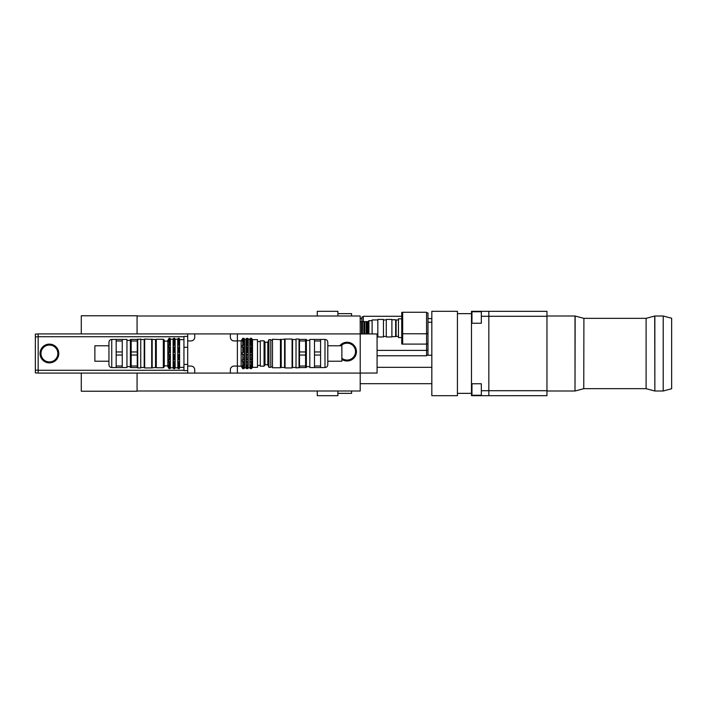 <?xml version="1.0" encoding="UTF-8"?>
<svg xmlns="http://www.w3.org/2000/svg" width="707" height="707" viewBox="0 0 707 707"><rect width="100%" height="100%" fill="white"/><g stroke="black" fill="none" stroke-linecap="round" stroke-linejoin="round"><path stroke-width="1.06" d="M471.958 383.76L471.958 395.248L481.334 395.248M481.334 311.752L471.958 311.752L471.958 323.24M488.829 311.319L546.962 311.319L546.962 316.294L488.829 316.294L488.829 311.31L481.334 311.31L481.334 316.294L488.829 316.294L488.829 390.706L481.334 390.706L481.334 395.69L471.489 395.69L471.489 383.76L481.334 383.76L481.334 390.706M546.962 390.706L488.829 390.706L488.829 395.69L546.962 395.681L546.962 316.294M481.334 316.294L481.334 323.24L471.489 323.24L471.489 311.31L481.334 311.31M471.489 383.76L471.489 323.24M481.334 395.69L488.829 395.69M646.101 318.327L646.101 388.673L646.101 318.327L654.7 316.02L663.21 316.002L663.21 390.998L654.85 390.998L654.85 316.002M583.902 318.344L583.761 388.673L583.902 318.344L645.951 318.344M546.962 316.002L575.012 316.002L583.761 318.327M457.429 313.652L471.489 313.652M663.21 316.002L671.65 318.256L671.65 388.744L663.21 390.998M398.456 319.979L396.114 319.979L396.114 336.391L398.456 336.391M401.735 318.813L398.456 318.813L398.456 337.566L401.735 337.566M363.301 316.93L361.887 316.93L361.887 321.164M426.577 333.792L426.577 312.273L402.672 312.273L402.672 344.097L426.577 344.097L426.577 333.792L401.735 333.775L401.735 344.035L402.672 344.035M402.672 312.335L401.735 312.335L401.735 333.775M426.577 312.909L427.982 312.909L427.982 355.144L426.577 355.144M426.577 350.221L427.982 350.221M426.577 343.929L427.982 343.929M426.577 333.616L427.982 333.616M363.301 321.623L363.301 316.294L401.735 316.294M426.577 344.097L426.577 350.389L377.078 350.389M426.577 350.389L426.577 355.78L377.078 355.78M431.827 355.25L426.577 355.25M427.982 322.215L431.827 322.215M431.827 318.592L427.982 318.592M361.887 318.592L360.208 318.592M377.078 367.313L431.827 367.313M360.208 383.68L431.827 383.68M351.582 390.998L351.582 393.348L337.893 393.348M337.893 313.652L351.582 313.652L351.582 316.002M431.827 332.405L431.827 395.69L457.429 395.69L457.429 311.31L431.827 311.31L431.827 332.405M337.893 316.002L337.893 311.31L317.266 311.31L317.266 316.002M317.266 390.998L317.266 395.69L337.893 395.69L337.893 390.998M81.287 333.907L81.287 315.764L137.07 315.764L137.07 333.907M137.07 373.093L137.07 391.236L81.287 391.236L81.287 373.093M137.07 316.002L360.208 316.002L360.208 390.998L137.07 390.998M360.208 373.049L377.078 373.049L377.078 333.951L360.208 333.951M249.916 347.049L249.916 345.423L251.462 344.813L251.966 347.049L249.916 347.049M251.966 345.423L249.916 345.423M246.16 347.049L246.584 344.813L247.715 344.813L248.219 347.049L246.16 347.049M248.219 345.423L246.16 345.423M244.392 345.423L244.392 347.049L242.333 347.049L242.333 345.423L243.888 344.813L244.392 345.423L242.333 345.423M249.916 341.384L250.34 339.722L251.462 339.722L251.966 341.384L249.916 341.384M251.966 340.447L249.916 340.447M246.16 341.384L246.584 339.722L247.715 339.722L248.219 341.384L246.16 341.384M248.219 340.447L246.16 340.447M244.392 340.447L244.392 341.384L242.333 341.384L242.757 339.722L243.888 339.722L244.392 340.447L242.333 340.447M249.916 338.971L251.462 338.317L250.34 338.317L250.34 339.722M251.966 338.971L251.462 338.317L251.462 339.722M246.16 338.971L247.715 338.317L246.584 338.317L246.584 339.722M248.219 338.971L247.715 338.317L247.715 339.722M244.587 367.799L244.587 339.201L243.888 338.317L242.757 338.317L241.14 340.845L241.14 366.155L242.757 368.683L243.888 368.683L244.587 367.799L246.142 368.029M242.757 339.722L242.757 338.317L243.888 338.317L243.888 339.722M249.916 368.029L250.34 368.683L251.966 368.029M246.16 368.029L246.584 368.683L248.219 368.029M249.916 366.553L249.916 365.616L251.966 365.616L251.966 366.553L249.916 366.553L250.34 368.683M246.16 366.553L246.16 365.616L248.219 365.616L248.219 366.553L246.16 366.553L246.584 368.683M251.966 366.553L251.462 367.278L250.34 367.278M248.219 366.553L247.715 367.278L246.584 367.278M244.392 366.553L243.888 367.278L242.757 367.278L242.333 365.616L244.392 365.616L244.392 366.553L242.333 366.553M249.916 361.577L249.916 359.951L251.966 359.951L251.966 361.577L249.916 361.577L250.34 366.014M246.16 361.577L246.16 359.951L248.219 359.951L248.219 361.577L246.16 361.577L246.584 366.014M251.966 361.577L250.34 362.187M248.219 361.577L246.584 362.187M244.392 361.577L242.757 362.187L242.333 359.951L244.392 359.951L244.392 361.577L242.333 361.577M242.757 347.004L242.757 352.236L244.392 352.563L243.888 359.996M243.888 354.764L242.757 354.764L242.757 359.996M243.888 362.187L243.888 366.014M242.757 362.187L242.757 366.014M243.888 367.278L243.888 368.683M242.757 367.278L242.757 368.683M243.888 347.004L243.888 352.236M243.888 340.986L243.888 344.813M242.757 340.986L242.757 344.813M246.584 347.004L246.584 352.236L248.219 352.563L247.715 359.996M247.715 354.764L246.584 354.764L246.584 359.996M247.715 362.187L247.715 366.014M247.715 367.278L247.715 368.683M247.715 347.004L247.715 352.236M247.715 340.986L247.715 344.813M246.584 340.986L246.584 344.813M248.237 338.971L248.237 368.029M250.34 347.004L250.34 352.236L251.966 352.563L251.462 359.996M251.462 354.764L250.34 354.764L250.34 359.996M251.462 362.187L251.462 366.014M251.462 367.278L251.462 368.683M251.462 347.004L251.462 352.236M251.462 340.986L251.462 344.813M250.34 340.986L250.34 344.813M251.992 338.971L252.523 339.669L252.523 367.331L251.992 368.029M251.966 354.437L249.916 354.437L250.34 352.236M251.966 352.563L249.916 352.563M248.219 354.437L246.16 354.437L246.584 352.236M248.219 352.563L246.16 352.563M244.392 352.563L242.757 352.236M244.392 354.437L242.333 354.437L242.333 352.563M244.587 339.201L245.992 339.201L245.992 367.799M248.378 339.148L249.783 339.148L249.898 368.029M252.523 339.669L257.489 339.669L257.489 367.331L252.523 367.331M187.7 336.399L183.944 336.399L183.944 370.601L187.7 370.601M187.7 347.314L183.944 347.314M187.7 364.414L183.944 364.414M234.105 366.067L237.384 366.067L237.384 373.093L230.358 373.093L230.358 369.814A3.747 3.747 0 0 1 234.105 366.067M194.725 369.814L194.725 373.093L187.7 373.093L187.7 366.067L190.978 366.067A3.747 3.747 0 0 1 194.725 369.814M230.358 337.186L230.358 333.907L237.384 333.907L237.384 340.933L234.105 340.933A3.747 3.747 0 0 1 230.358 337.186M190.978 340.933L187.7 340.933L187.7 333.907L194.725 333.907L194.725 337.186A3.747 3.747 0 0 1 190.978 340.933M237.384 340.933L237.384 366.067M187.7 366.067L187.7 340.933M237.384 333.907L360.208 333.907M194.725 333.907L230.358 333.907M230.358 373.093L194.725 373.093M360.208 373.093L237.384 373.093M341.004 345.767A8.44 8.44 0 0 1 355.055 354.384A8.44 8.44 0 0 1 341.87 358.263M339.758 345.767A9.377 9.377 0 0 1 356.045 354.348A9.377 9.377 0 0 1 341.87 359.421M49.41 345.06A8.44 8.44 0 0 1 56.719 357.715A8.44 8.44 0 0 1 42.102 357.715A8.44 8.44 0 0 1 49.41 345.06M49.41 344.123A9.377 9.377 0 0 1 57.532 358.184A9.377 9.377 0 0 1 41.298 358.184A9.377 9.377 0 0 1 49.41 344.123M187.7 373.093L38.16 373.093L38.16 333.907L187.7 333.907M38.16 334.049L35.35 334.049L35.35 372.951L38.16 372.951M284.585 367.472L285.054 367.94L285.054 339.06L281.209 339.528L281.209 367.472L284.585 367.472L284.585 339.528M296.021 367.472L292.557 367.472L292.557 339.528L292.088 339.06L292.088 367.94L285.054 367.94M292.088 339.06L285.054 339.06M341.87 361.233L341.87 345.767L327.801 345.767L327.801 361.233L341.87 361.233M324.99 339.44L324.99 367.56C326.696 367.393 327.633 366.456 327.801 364.75L327.801 342.25C327.633 340.544 326.696 339.607 324.99 339.44L309.807 339.44L309.807 367.56L320.58 367.56L320.58 366.014L314.491 366.014L314.491 355.047L320.58 355.047L320.58 366.014M320.58 351.953L314.491 351.953L314.491 340.986L320.58 340.986L320.58 355.047M305.583 340.986L305.583 339.44L299.494 339.44L299.494 340.986L305.583 340.986L305.583 351.953L299.494 351.953L299.494 340.986M305.583 366.014L305.583 367.56L299.494 367.56L299.494 355.047L305.583 355.047L305.583 366.014L299.494 366.014M299.494 355.047L299.494 351.953M305.583 351.953L305.583 355.047M314.491 355.047L314.491 351.953M314.491 367.56L314.491 366.014M314.491 340.986L314.491 339.44M306.37 367.56L306.37 339.44M320.58 340.986L320.58 339.44M309.807 340.376L306.52 340.376M299.026 367.94L299.026 339.06L296.021 339.06L296.021 367.94L299.494 367.472M299.494 339.528L299.026 339.06M296.021 339.528L292.557 339.528M280.458 367.746L280.829 339.625L272.487 339.254L272.487 367.746L280.458 367.746L280.458 339.254M272.487 340.138L270.799 340.138M270.799 367.331L270.799 339.669L268.925 339.669L268.925 367.331L270.799 367.331M268.925 367.331L267.803 364.75L267.803 342.25L268.925 339.669M267.803 364.75L264.992 364.75L264.992 342.25L264.056 340.818L260.3 340.818L260.3 366.182L264.056 366.182L264.056 340.818M267.803 342.25L264.992 342.25M396.114 320.686L395.646 320.686M391.89 336.62L395.646 336.62L395.646 319.75L391.89 319.75M391.89 336.956L391.89 319.423L386.269 319.423L386.269 336.956L391.89 336.956M386.269 319.944L383.45 319.944M383.45 336.956L383.45 319.423L377.83 319.423L377.83 336.956L383.45 336.956M372.103 333.951L372.103 319.944L377.83 319.944M372.103 320.686L368.921 320.686L368.921 333.951M367.985 333.951L367.985 321.623L368.921 320.686M367.145 333.951L367.145 321.623L360.11 321.623M367.985 321.623L367.145 321.623M366.199 333.951L366.199 321.623M364.794 333.951L364.794 321.623M363.858 333.951L363.858 321.623M362.452 333.951L362.452 321.623M361.516 333.951L361.516 321.623M151.696 339.06L151.696 367.94L155.54 367.472L155.54 339.528L144.67 339.06L144.67 367.94L151.696 367.94M152.164 339.528L152.164 367.472M140.728 339.528L144.193 339.528L144.193 367.472L144.67 367.94M144.193 339.528L144.67 339.06M108.949 345.767L94.879 345.767L94.879 361.233L108.949 361.233L108.949 353.5M179.578 368.029L179.198 368.674L177.881 368.029M174.585 339.66L174.585 338.326L173.648 338.326L174.585 338.326L175.133 339.201L175.133 367.799L174.585 368.674L173.648 368.674L173.109 367.799L173.109 339.201L173.648 338.326L173.648 339.66L174.585 339.66L174.965 341.499L173.268 341.499L173.648 339.66M170.36 368.029L169.98 368.674L168.664 368.029M179.578 365.501L179.578 366.668L177.881 366.668L177.881 365.501L179.578 365.501M174.965 365.501L174.965 366.668L173.268 366.668L173.268 365.501L174.965 365.501M179.578 366.668L179.198 367.34L177.881 366.668M174.965 366.668L174.585 367.34L173.268 366.668M170.36 366.668L169.044 367.34L168.664 365.501L170.36 365.501L170.36 366.668L168.664 366.668M179.578 359.748L179.578 361.781L177.881 361.781L177.881 359.748L179.578 359.748M174.965 359.748L174.965 361.781L173.268 361.781L173.268 359.748L174.965 359.748M179.578 361.781L179.198 362.302L177.881 361.781M174.965 361.781L174.585 362.302L173.268 361.781M170.36 361.781L169.044 362.302L168.664 359.748L170.36 359.748L170.36 361.781L168.664 361.781M179.578 352.325L179.578 354.675L177.881 354.675L177.881 352.325L179.578 352.325L177.881 352.325M174.965 352.325L174.965 354.675L173.268 354.675L173.268 352.325L174.965 352.325L173.268 352.325M179.578 354.675L177.881 354.675M174.965 354.675L173.268 354.675M170.36 354.675L168.664 354.675L169.044 352.095L170.36 352.325L170.36 354.675L168.664 354.675M170.36 352.325L168.664 352.325M179.578 345.219L179.578 347.252L177.881 347.252L177.881 345.219L179.198 344.698L179.578 345.219L177.881 345.219M174.965 345.219L174.965 347.252L173.268 347.252L173.268 345.219L174.585 344.698L174.965 345.219L173.268 345.219M170.36 347.252L168.664 347.252L169.044 344.698L170.36 345.219L170.36 347.252M170.36 345.219L168.664 345.219M179.578 340.332L179.578 341.499L177.881 341.499L178.261 339.66L179.198 339.66L179.578 340.332L177.881 340.332M174.965 340.332L173.268 340.332M170.36 341.499L168.664 341.499L169.044 339.66L169.98 339.66L170.36 341.499M170.36 340.332L168.664 340.332M170.36 338.971L169.044 338.326L169.98 338.326L169.98 339.66M168.664 338.971L169.044 338.326L169.044 339.66M169.98 341.066L169.98 344.698M169.044 341.066L169.044 344.698M169.98 347.128L169.98 352.095M169.044 347.128L169.044 352.095M169.98 354.905L169.98 359.872M169.044 354.905L169.044 359.872M169.98 362.302L169.98 365.934M169.044 362.302L169.044 365.934M169.98 367.34L169.98 368.674M169.044 367.34L169.044 368.674M168.637 338.971L167.824 340.376L167.824 366.624L168.637 368.029M174.585 341.066L174.585 344.698M173.648 341.066L173.648 344.698M174.585 347.128L174.585 352.095M173.648 347.128L173.648 352.095M174.585 354.905L174.585 359.872M173.648 354.905L173.648 359.872M174.585 362.302L174.585 365.934M173.648 362.302L173.648 365.934M174.585 367.34L174.585 368.674M173.648 367.34L173.648 368.674M179.578 338.971L178.261 338.326L179.198 338.326L179.198 339.66M177.881 338.971L178.261 338.326L178.261 339.66M179.198 341.066L179.198 344.698M178.261 341.066L178.261 344.698M179.198 347.128L179.198 352.095M178.261 347.128L178.261 352.095M179.198 354.905L179.198 359.872M178.261 354.905L178.261 359.872M179.198 362.302L179.198 365.934M178.261 362.302L178.261 365.934M179.198 367.34L179.198 368.674M178.261 367.34L178.261 368.674M175.133 339.201L177.722 339.201L177.855 368.029M170.387 368.029L170.387 338.971M179.605 368.029L179.605 338.971M163.326 339.254L163.326 367.746L164.263 366.809L164.263 340.191L163.326 339.254L156.291 339.254L156.291 367.746L163.326 367.746M170.52 339.201L173.109 339.201M180.011 339.669L183.944 339.669M122.258 340.986L122.258 339.44L116.169 339.44L116.169 340.986L122.258 340.986L122.258 351.953L116.169 351.953L116.169 340.986M116.169 355.047L122.258 355.047L122.258 366.014L116.169 366.014L116.169 351.953M116.169 366.014L116.169 367.56L126.951 367.56L126.951 339.44L122.258 339.44M131.166 340.986L131.166 339.44L137.255 339.44L137.255 351.953L131.166 351.953L131.166 340.986L137.255 340.986M131.166 355.047L137.255 355.047L137.255 366.014L131.166 366.014L131.166 351.953M131.166 366.014L131.166 367.56L137.255 367.56L137.255 366.014M137.255 351.953L137.255 355.047M122.258 366.014L122.258 367.56M122.258 351.953L122.258 355.047M130.38 339.44L130.38 367.56M111.759 339.44C110.053 339.607 109.117 340.544 108.949 342.25L108.949 364.75C109.117 366.456 110.053 367.393 111.759 367.56L111.759 339.44L116.169 339.44M126.951 340.376L130.229 340.376M137.724 339.06L137.724 367.94L140.728 367.94L140.728 339.06L137.255 339.528M156.291 339.254L156.291 367.746M164.263 341.127L167.824 341.127M471.489 393.94L471.958 393.94M471.489 313.06L471.958 313.06M654.7 316.02L654.85 390.998M575.012 316.002L575.012 390.998L575.153 316.02M38.16 370.282L183.944 370.282M38.16 336.718L183.944 336.718M35.35 336.859L38.16 336.859M35.35 370.141L38.16 370.141M646.101 388.673L654.7 390.98M583.902 388.656L645.951 388.656M583.761 388.673L575.153 390.98M546.962 390.998L575.012 390.998M457.429 393.348L471.489 393.348M237.384 366.155L241.14 366.155M237.384 340.845L241.14 340.845M248.378 367.852L249.783 367.852M257.489 365.457L260.3 365.457M257.489 341.543L260.3 341.543M292.557 367.472L292.088 367.94M324.99 367.56L320.58 367.56M309.807 366.624L306.52 366.624M272.487 366.862L270.799 366.862M264.992 364.75L264.056 366.182M396.114 335.684L395.646 335.684M386.269 336.435L383.45 336.435M377.83 336.435L377.078 336.435M170.52 367.799L173.109 367.799M175.133 367.799L177.722 367.799M180.011 367.331L183.944 367.331M111.759 367.56L116.169 367.56M126.951 366.624L130.229 366.624M137.255 367.472L137.724 367.94M140.728 367.472L144.193 367.472M164.263 365.873L167.824 365.873"/></g></svg>
